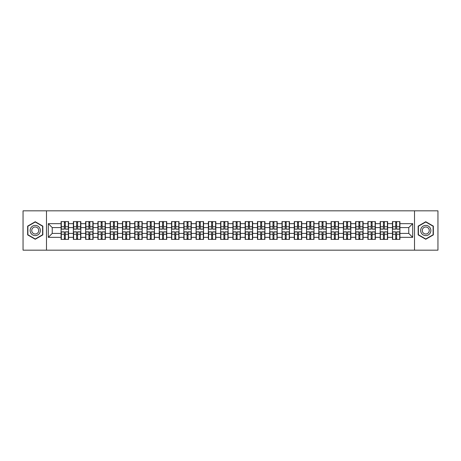 <?xml version="1.0" encoding="UTF-8"?>
<svg xmlns="http://www.w3.org/2000/svg" width="461" height="461" viewBox="0 0 461 461"><rect width="100%" height="100%" fill="white"/><g stroke="black" fill="none" stroke-linecap="round" stroke-linejoin="round"><path stroke-width="0.69" d="M414.508 250.167L437.95 250.167L437.95 210.833L414.508 210.833L414.508 250.167L46.492 250.167L46.492 210.833L23.05 210.833L23.05 250.167L46.492 250.167M414.508 210.833L46.492 210.833M408.763 233.41L408.763 227.59L399.912 227.59L399.912 233.41L408.763 233.41L412.699 237.346L412.699 223.654L399.912 223.654L399.912 221.608L392.438 221.608L392.438 227.59L387.643 227.59L387.643 233.41L392.438 233.41L392.438 227.59M412.699 237.346L399.912 237.346L399.912 239.392L392.438 239.392L392.438 237.346L387.643 237.346L387.643 239.392L380.169 239.392L380.169 237.346L375.369 237.346L375.369 239.392L367.895 239.392L367.895 237.346L363.095 237.346L363.095 239.392L355.621 239.392L355.621 237.346L350.827 237.346L350.827 239.392L343.353 239.392L343.353 237.346L338.553 237.346L338.553 239.392L331.079 239.392L331.079 237.346L326.279 237.346L326.279 239.392L318.805 239.392L318.805 237.346L314.004 237.346L314.004 239.392L306.536 239.392L306.536 237.346L301.736 237.346L301.736 239.392L294.262 239.392L294.262 237.346L289.462 237.346L289.462 239.392L281.988 239.392L281.988 237.346L277.188 237.346L277.188 239.392L269.714 239.392L269.714 237.346L264.919 237.346L264.919 239.392L257.445 239.392L257.445 237.346L252.645 237.346L252.645 239.392L245.171 239.392L245.171 237.346L240.371 237.346L240.371 239.392L232.897 239.392L232.897 237.346L228.103 237.346L228.103 239.392L220.629 239.392L220.629 237.346L215.829 237.346L215.829 239.392L208.355 239.392L208.355 237.346L203.555 237.346L203.555 239.392L196.081 239.392L196.081 237.346L191.286 237.346L191.286 239.392L183.812 239.392L183.812 237.346L179.012 237.346L179.012 239.392L171.538 239.392L171.538 237.346L166.738 237.346L166.738 239.392L159.264 239.392L159.264 237.346L154.464 237.346L154.464 239.392L146.996 239.392L146.996 237.346L142.195 237.346L142.195 239.392L134.721 239.392L134.721 237.346L129.921 237.346L129.921 239.392L122.447 239.392L122.447 237.346L117.647 237.346L117.647 239.392L110.173 239.392L110.173 237.346L105.379 237.346L105.379 239.392L97.905 239.392L97.905 237.346L93.105 237.346L93.105 239.392L85.631 239.392L85.631 237.346L80.831 237.346L80.831 239.392L73.357 239.392L73.357 237.346L68.562 237.346L68.562 239.392L61.088 239.392L61.088 237.346L48.301 237.346L48.301 223.654L61.088 223.654L61.088 227.59L52.237 227.59L52.237 233.41L61.088 233.41L61.088 227.59M392.438 223.654L387.643 223.654L387.643 221.608L380.169 221.608L380.169 223.654L375.369 223.654L375.369 221.608L367.895 221.608L367.895 223.654L363.095 223.654L363.095 221.608L355.621 221.608L355.621 223.654L350.827 223.654L350.827 221.608L343.353 221.608L343.353 223.654L338.553 223.654L338.553 221.608L331.079 221.608L331.079 223.654L326.279 223.654L326.279 221.608L318.805 221.608L318.805 223.654L314.004 223.654L314.004 221.608L306.536 221.608L306.536 223.654L301.736 223.654L301.736 221.608L294.262 221.608L294.262 223.654L289.462 223.654L289.462 221.608L281.988 221.608L281.988 223.654L277.188 223.654L277.188 221.608L269.714 221.608L269.714 223.654L264.919 223.654L264.919 221.608L257.445 221.608L257.445 223.654L252.645 223.654L252.645 221.608L245.171 221.608L245.171 223.654L240.371 223.654L240.371 221.608L232.897 221.608L232.897 223.654L228.103 223.654L228.103 221.608L220.629 221.608L220.629 223.654L215.829 223.654L215.829 221.608L208.355 221.608L208.355 223.654L203.555 223.654L203.555 221.608L196.081 221.608L196.081 223.654L191.286 223.654L191.286 221.608L183.812 221.608L183.812 223.654L179.012 223.654L179.012 221.608L171.538 221.608L171.538 223.654L166.738 223.654L166.738 221.608L159.264 221.608L159.264 223.654L154.464 223.654L154.464 221.608L146.996 221.608L146.996 223.654L142.195 223.654L142.195 221.608L134.721 221.608L134.721 223.654L129.921 223.654L129.921 221.608L122.447 221.608L122.447 223.654L117.647 223.654L117.647 221.608L110.173 221.608L110.173 223.654L105.379 223.654L105.379 221.608L97.905 221.608L97.905 223.654L93.105 223.654L93.105 221.608L85.631 221.608L85.631 223.654L80.831 223.654L80.831 221.608L73.357 221.608L73.357 223.654L68.562 223.654L68.562 221.608L61.088 221.608L61.088 223.654M392.438 233.41L392.438 237.346M387.643 233.41L387.643 237.346M387.643 223.654L387.643 227.59M375.369 233.41L380.169 233.41L380.169 227.59L375.369 227.59L375.369 237.346M380.169 233.41L380.169 237.346M380.169 223.654L380.169 227.59M375.369 223.654L375.369 227.59M363.095 233.41L367.895 233.41L367.895 227.59L363.095 227.59L363.095 237.346M367.895 233.41L367.895 237.346M367.895 223.654L367.895 227.59M363.095 223.654L363.095 227.59M350.827 233.41L355.621 233.41L355.621 227.59L350.827 227.59L350.827 237.346M355.621 233.41L355.621 237.346M355.621 223.654L355.621 227.59M350.827 223.654L350.827 227.59M338.553 233.41L343.353 233.41L343.353 227.59L338.553 227.59L338.553 237.346M343.353 233.41L343.353 237.346M343.353 223.654L343.353 227.59M338.553 223.654L338.553 227.59M326.279 233.41L331.079 233.41L331.079 227.59L326.279 227.59L326.279 237.346M331.079 233.41L331.079 237.346M331.079 223.654L331.079 227.59M326.279 223.654L326.279 227.59M314.004 233.41L318.805 233.41L318.805 227.59L314.004 227.59L314.004 237.346M318.805 233.41L318.805 237.346M318.805 223.654L318.805 227.59M314.004 223.654L314.004 227.59M301.736 233.41L306.536 233.41L306.536 227.59L301.736 227.59L301.736 237.346M306.536 233.41L306.536 237.346M306.536 223.654L306.536 227.59M301.736 223.654L301.736 227.59M289.462 233.41L294.262 233.41L294.262 227.59L289.462 227.59L289.462 237.346M294.262 233.41L294.262 237.346M294.262 223.654L294.262 227.59M289.462 223.654L289.462 227.59M277.188 233.41L281.988 233.41L281.988 227.59L277.188 227.59L277.188 237.346M281.988 233.41L281.988 237.346M281.988 223.654L281.988 227.59M277.188 223.654L277.188 227.59M264.919 233.41L269.714 233.41L269.714 227.59L264.919 227.59L264.919 237.346M269.714 233.41L269.714 237.346M269.714 223.654L269.714 227.59M264.919 223.654L264.919 227.59M252.645 233.41L257.445 233.41L257.445 227.59L252.645 227.59L252.645 237.346M257.445 233.41L257.445 237.346M257.445 223.654L257.445 227.59M252.645 223.654L252.645 227.59M240.371 233.41L245.171 233.41L245.171 227.59L240.371 227.59L240.371 237.346M245.171 233.41L245.171 237.346M245.171 223.654L245.171 227.59M240.371 223.654L240.371 227.59M228.103 233.41L232.897 233.41L232.897 227.59L228.103 227.59L228.103 237.346M232.897 233.41L232.897 237.346M232.897 223.654L232.897 227.59M228.103 223.654L228.103 227.59M215.829 233.41L220.629 233.41L220.629 227.59L215.829 227.59L215.829 237.346M220.629 233.41L220.629 237.346M220.629 223.654L220.629 227.59M215.829 223.654L215.829 227.59M203.555 233.41L208.355 233.41L208.355 227.59L203.555 227.59L203.555 237.346M208.355 233.41L208.355 237.346M208.355 223.654L208.355 227.59M203.555 223.654L203.555 227.59M191.286 233.41L196.081 233.41L196.081 227.59L191.286 227.59L191.286 237.346M196.081 233.41L196.081 237.346M196.081 223.654L196.081 227.59M191.286 223.654L191.286 227.59M179.012 233.41L183.812 233.41L183.812 227.59L179.012 227.59L179.012 237.346M183.812 233.41L183.812 237.346M183.812 223.654L183.812 227.59M179.012 223.654L179.012 227.59M166.738 233.41L171.538 233.41L171.538 227.59L166.738 227.59L166.738 237.346M171.538 233.41L171.538 237.346M171.538 223.654L171.538 227.59M166.738 223.654L166.738 227.59M154.464 233.41L159.264 233.41L159.264 227.59L154.464 227.59L154.464 237.346M159.264 233.41L159.264 237.346M159.264 223.654L159.264 227.59M154.464 223.654L154.464 227.59M142.195 233.41L146.996 233.41L146.996 227.59L142.195 227.59L142.195 237.346M146.996 233.41L146.996 237.346M146.996 223.654L146.996 227.59M142.195 223.654L142.195 227.59M129.921 233.41L134.721 233.41L134.721 227.59L129.921 227.59L129.921 237.346M134.721 233.41L134.721 237.346M134.721 223.654L134.721 227.59M129.921 223.654L129.921 227.59M117.647 233.41L122.447 233.41L122.447 227.59L117.647 227.59L117.647 237.346M122.447 233.41L122.447 237.346M122.447 223.654L122.447 227.59M117.647 223.654L117.647 227.59M105.379 233.41L110.173 233.41L110.173 227.59L105.379 227.59L105.379 237.346M110.173 233.41L110.173 237.346M110.173 223.654L110.173 227.59M105.379 223.654L105.379 227.59M93.105 233.41L97.905 233.41L97.905 227.59L93.105 227.59L93.105 237.346M97.905 233.41L97.905 237.346M97.905 223.654L97.905 227.59M93.105 223.654L93.105 227.59M80.831 233.41L85.631 233.41L85.631 227.59L80.831 227.59L80.831 237.346M85.631 233.41L85.631 237.346M85.631 223.654L85.631 227.59M80.831 223.654L80.831 227.59M68.562 233.41L73.357 233.41L73.357 227.59L68.562 227.59L68.562 237.346M73.357 233.41L73.357 237.346M73.357 223.654L73.357 227.59M68.562 223.654L68.562 227.59M61.088 233.41L61.088 237.346M52.237 233.41L48.301 237.346M48.301 223.654L52.237 227.59M399.912 233.41L399.912 237.346M399.912 223.654L399.912 227.59M412.699 223.654L408.763 227.59M35.243 221.735L27.654 226.115L27.654 234.885L35.243 239.265L42.833 234.885L42.833 226.115L35.243 221.735M418.167 234.885L425.757 239.265L433.346 234.885L433.346 226.115L425.757 221.735L418.167 226.115L418.167 234.885M68.326 221.608L68.326 229.163L65.295 229.163L65.295 221.608M64.35 221.608L64.35 229.163L61.325 229.163L61.325 221.608M64.35 222.634L65.295 222.634M65.295 225.544L64.35 225.544M61.325 239.392L61.325 231.837L64.35 231.837L64.35 239.392M65.295 239.392L65.295 231.837L68.326 231.837L68.326 239.392M65.295 238.366L64.35 238.366M64.35 235.456L65.295 235.456M35.243 225.389A5.111 5.111 0 0 0 30.132 230.5A5.111 5.111 0 0 0 35.243 235.611A5.111 5.111 0 0 0 40.355 230.5A5.111 5.111 0 0 0 35.243 225.389M35.243 226.996A3.504 3.504 0 0 0 31.746 230.5A3.504 3.504 0 0 0 35.243 234.004A3.504 3.504 0 0 0 38.747 230.5A3.504 3.504 0 0 0 35.243 226.996M42.596 234.747L35.243 238.994L27.89 234.747L27.89 226.253L35.243 222.006L42.596 226.253L42.596 234.747M430.182 227.941A5.111 5.111 0 0 0 423.198 226.074A5.111 5.111 0 0 0 421.325 233.059A5.111 5.111 0 0 0 428.315 234.926A5.111 5.111 0 0 0 430.182 227.941M428.788 228.748A3.504 3.504 0 0 0 424.005 227.469A3.504 3.504 0 0 0 422.725 232.252A3.504 3.504 0 0 0 427.508 233.531A3.504 3.504 0 0 0 428.788 228.748M425.757 238.994L418.404 234.747L418.404 226.253L425.757 222.006L433.11 226.253L433.11 234.747L425.757 238.994M80.594 221.608L80.594 229.163L77.569 229.163L77.569 221.608M76.624 221.608L76.624 229.163L73.593 229.163L73.593 221.608M76.624 222.634L77.569 222.634M77.569 225.544L76.624 225.544M92.868 221.608L92.868 229.163L89.837 229.163L89.837 221.608M88.898 221.608L88.898 229.163L85.867 229.163L85.867 221.608M88.898 222.634L89.837 222.634M89.837 225.544L88.898 225.544M105.143 221.608L105.143 229.163L102.112 229.163L102.112 221.608M101.166 221.608L101.166 229.163L98.141 229.163L98.141 221.608M101.166 222.634L102.112 222.634M102.112 225.544L101.166 225.544M117.411 221.608L117.411 229.163L114.386 229.163L114.386 221.608M113.441 221.608L113.441 229.163L110.41 229.163L110.41 221.608M113.441 222.634L114.386 222.634M114.386 225.544L113.441 225.544M129.685 221.608L129.685 229.163L126.66 229.163L126.66 221.608M125.715 221.608L125.715 229.163L122.684 229.163L122.684 221.608M125.715 222.634L126.66 222.634M126.66 225.544L125.715 225.544M73.593 239.392L73.593 231.837L76.624 231.837L76.624 239.392M77.569 239.392L77.569 231.837L80.594 231.837L80.594 239.392M77.569 238.366L76.624 238.366M76.624 235.456L77.569 235.456M85.867 239.392L85.867 231.837L88.898 231.837L88.898 239.392M89.837 239.392L89.837 231.837L92.868 231.837L92.868 239.392M89.837 238.366L88.898 238.366M88.898 235.456L89.837 235.456M98.141 239.392L98.141 231.837L101.166 231.837L101.166 239.392M102.112 239.392L102.112 231.837L105.143 231.837L105.143 239.392M102.112 238.366L101.166 238.366M101.166 235.456L102.112 235.456M110.41 239.392L110.41 231.837L113.441 231.837L113.441 239.392M114.386 239.392L114.386 231.837L117.411 231.837L117.411 239.392M114.386 238.366L113.441 238.366M113.441 235.456L114.386 235.456M122.684 239.392L122.684 231.837L125.715 231.837L125.715 239.392M126.66 239.392L126.66 231.837L129.685 231.837L129.685 239.392M126.66 238.366L125.715 238.366M125.715 235.456L126.66 235.456M141.959 221.608L141.959 229.163L138.928 229.163L138.928 221.608M137.983 221.608L137.983 229.163L134.958 229.163L134.958 221.608M137.983 222.634L138.928 222.634M138.928 225.544L137.983 225.544M134.958 239.392L134.958 231.837L137.983 231.837L137.983 239.392M138.928 239.392L138.928 231.837L141.959 231.837L141.959 239.392M138.928 238.366L137.983 238.366M137.983 235.456L138.928 235.456M154.233 221.608L154.233 229.163L151.202 229.163L151.202 221.608M150.257 221.608L150.257 229.163L147.226 229.163L147.226 221.608M150.257 222.634L151.202 222.634M151.202 225.544L150.257 225.544M147.226 239.392L147.226 231.837L150.257 231.837L150.257 239.392M151.202 239.392L151.202 231.837L154.233 231.837L154.233 239.392M151.202 238.366L150.257 238.366M150.257 235.456L151.202 235.456M166.502 221.608L166.502 229.163L163.476 229.163L163.476 221.608M162.531 221.608L162.531 229.163L159.5 229.163L159.5 221.608M162.531 222.634L163.476 222.634M163.476 225.544L162.531 225.544M159.5 239.392L159.5 231.837L162.531 231.837L162.531 239.392M163.476 239.392L163.476 231.837L166.502 231.837L166.502 239.392M163.476 238.366L162.531 238.366M162.531 235.456L163.476 235.456M178.776 221.608L178.776 229.163L175.745 229.163L175.745 221.608M174.8 221.608L174.8 229.163L171.774 229.163L171.774 221.608M174.8 222.634L175.745 222.634M175.745 225.544L174.8 225.544M171.774 239.392L171.774 231.837L174.8 231.837L174.8 239.392M175.745 239.392L175.745 231.837L178.776 231.837L178.776 239.392M175.745 238.366L174.8 238.366M174.8 235.456L175.745 235.456M191.05 221.608L191.05 229.163L188.019 229.163L188.019 221.608M187.074 221.608L187.074 229.163L184.048 229.163L184.048 221.608M187.074 222.634L188.019 222.634M188.019 225.544L187.074 225.544M184.048 239.392L184.048 231.837L187.074 231.837L187.074 239.392M188.019 239.392L188.019 231.837L191.05 231.837L191.05 239.392M188.019 238.366L187.074 238.366M187.074 235.456L188.019 235.456M203.318 221.608L203.318 229.163L200.293 229.163L200.293 221.608M199.348 221.608L199.348 229.163L196.317 229.163L196.317 221.608M199.348 222.634L200.293 222.634M200.293 225.544L199.348 225.544M196.317 239.392L196.317 231.837L199.348 231.837L199.348 239.392M200.293 239.392L200.293 231.837L203.318 231.837L203.318 239.392M200.293 238.366L199.348 238.366M199.348 235.456L200.293 235.456M215.592 221.608L215.592 229.163L212.561 229.163L212.561 221.608M211.622 221.608L211.622 229.163L208.591 229.163L208.591 221.608M211.622 222.634L212.561 222.634M212.561 225.544L211.622 225.544M208.591 239.392L208.591 231.837L211.622 231.837L211.622 239.392M212.561 239.392L212.561 231.837L215.592 231.837L215.592 239.392M212.561 238.366L211.622 238.366M211.622 235.456L212.561 235.456M227.867 221.608L227.867 229.163L224.835 229.163L224.835 221.608M223.89 221.608L223.89 229.163L220.865 229.163L220.865 221.608M223.89 222.634L224.835 222.634M224.835 225.544L223.89 225.544M220.865 239.392L220.865 231.837L223.89 231.837L223.89 239.392M224.835 239.392L224.835 231.837L227.867 231.837L227.867 239.392M224.835 238.366L223.89 238.366M223.89 235.456L224.835 235.456M240.135 221.608L240.135 229.163L237.11 229.163L237.11 221.608M236.165 221.608L236.165 229.163L233.133 229.163L233.133 221.608M236.165 222.634L237.11 222.634M237.11 225.544L236.165 225.544M233.133 239.392L233.133 231.837L236.165 231.837L236.165 239.392M237.11 239.392L237.11 231.837L240.135 231.837L240.135 239.392M237.11 238.366L236.165 238.366M236.165 235.456L237.11 235.456M252.409 221.608L252.409 229.163L249.378 229.163L249.378 221.608M248.439 221.608L248.439 229.163L245.408 229.163L245.408 221.608M248.439 222.634L249.378 222.634M249.378 225.544L248.439 225.544M245.408 239.392L245.408 231.837L248.439 231.837L248.439 239.392M249.378 239.392L249.378 231.837L252.409 231.837L252.409 239.392M249.378 238.366L248.439 238.366M248.439 235.456L249.378 235.456M264.683 221.608L264.683 229.163L261.652 229.163L261.652 221.608M260.707 221.608L260.707 229.163L257.682 229.163L257.682 221.608M260.707 222.634L261.652 222.634M261.652 225.544L260.707 225.544M257.682 239.392L257.682 231.837L260.707 231.837L260.707 239.392M261.652 239.392L261.652 231.837L264.683 231.837L264.683 239.392M261.652 238.366L260.707 238.366M260.707 235.456L261.652 235.456M276.952 221.608L276.952 229.163L273.926 229.163L273.926 221.608M272.981 221.608L272.981 229.163L269.95 229.163L269.95 221.608M272.981 222.634L273.926 222.634M273.926 225.544L272.981 225.544M269.95 239.392L269.95 231.837L272.981 231.837L272.981 239.392M273.926 239.392L273.926 231.837L276.952 231.837L276.952 239.392M273.926 238.366L272.981 238.366M272.981 235.456L273.926 235.456M289.226 221.608L289.226 229.163L286.2 229.163L286.2 221.608M285.255 221.608L285.255 229.163L282.224 229.163L282.224 221.608M285.255 222.634L286.2 222.634M286.2 225.544L285.255 225.544M282.224 239.392L282.224 231.837L285.255 231.837L285.255 239.392M286.2 239.392L286.2 231.837L289.226 231.837L289.226 239.392M286.2 238.366L285.255 238.366M285.255 235.456L286.2 235.456M301.5 221.608L301.5 229.163L298.469 229.163L298.469 221.608M297.524 221.608L297.524 229.163L294.498 229.163L294.498 221.608M297.524 222.634L298.469 222.634M298.469 225.544L297.524 225.544M294.498 239.392L294.498 231.837L297.524 231.837L297.524 239.392M298.469 239.392L298.469 231.837L301.5 231.837L301.5 239.392M298.469 238.366L297.524 238.366M297.524 235.456L298.469 235.456M313.774 221.608L313.774 229.163L310.743 229.163L310.743 221.608M309.798 221.608L309.798 229.163L306.767 229.163L306.767 221.608M309.798 222.634L310.743 222.634M310.743 225.544L309.798 225.544M306.767 239.392L306.767 231.837L309.798 231.837L309.798 239.392M310.743 239.392L310.743 231.837L313.774 231.837L313.774 239.392M310.743 238.366L309.798 238.366M309.798 235.456L310.743 235.456M326.042 221.608L326.042 229.163L323.017 229.163L323.017 221.608M322.072 221.608L322.072 229.163L319.041 229.163L319.041 221.608M322.072 222.634L323.017 222.634M323.017 225.544L322.072 225.544M319.041 239.392L319.041 231.837L322.072 231.837L322.072 239.392M323.017 239.392L323.017 231.837L326.042 231.837L326.042 239.392M323.017 238.366L322.072 238.366M322.072 235.456L323.017 235.456M338.316 221.608L338.316 229.163L335.285 229.163L335.285 221.608M334.34 221.608L334.34 229.163L331.315 229.163L331.315 221.608M334.34 222.634L335.285 222.634M335.285 225.544L334.34 225.544M331.315 239.392L331.315 231.837L334.34 231.837L334.34 239.392M335.285 239.392L335.285 231.837L338.316 231.837L338.316 239.392M335.285 238.366L334.34 238.366M334.34 235.456L335.285 235.456M350.591 221.608L350.591 229.163L347.559 229.163L347.559 221.608M346.614 221.608L346.614 229.163L343.589 229.163L343.589 221.608M346.614 222.634L347.559 222.634M347.559 225.544L346.614 225.544M343.589 239.392L343.589 231.837L346.614 231.837L346.614 239.392M347.559 239.392L347.559 231.837L350.591 231.837L350.591 239.392M347.559 238.366L346.614 238.366M346.614 235.456L347.559 235.456M362.859 221.608L362.859 229.163L359.834 229.163L359.834 221.608M358.889 221.608L358.889 229.163L355.857 229.163L355.857 221.608M358.889 222.634L359.834 222.634M359.834 225.544L358.889 225.544M355.857 239.392L355.857 231.837L358.889 231.837L358.889 239.392M359.834 239.392L359.834 231.837L362.859 231.837L362.859 239.392M359.834 238.366L358.889 238.366M358.889 235.456L359.834 235.456M375.133 221.608L375.133 229.163L372.102 229.163L372.102 221.608M371.163 221.608L371.163 229.163L368.132 229.163L368.132 221.608M371.163 222.634L372.102 222.634M372.102 225.544L371.163 225.544M368.132 239.392L368.132 231.837L371.163 231.837L371.163 239.392M372.102 239.392L372.102 231.837L375.133 231.837L375.133 239.392M372.102 238.366L371.163 238.366M371.163 235.456L372.102 235.456M387.407 221.608L387.407 229.163L384.376 229.163L384.376 221.608M383.431 221.608L383.431 229.163L380.406 229.163L380.406 221.608M383.431 222.634L384.376 222.634M384.376 225.544L383.431 225.544M380.406 239.392L380.406 231.837L383.431 231.837L383.431 239.392M384.376 239.392L384.376 231.837L387.407 231.837L387.407 239.392M384.376 238.366L383.431 238.366M383.431 235.456L384.376 235.456M399.675 221.608L399.675 229.163L396.65 229.163L396.65 221.608M395.705 221.608L395.705 229.163L392.674 229.163L392.674 221.608M395.705 222.634L396.65 222.634M396.65 225.544L395.705 225.544M392.674 239.392L392.674 231.837L395.705 231.837L395.705 239.392M396.65 239.392L396.65 231.837L399.675 231.837L399.675 239.392M396.65 238.366L395.705 238.366M395.705 235.456L396.65 235.456M64.35 226.737L61.325 226.737M64.35 229.059L61.325 229.059M68.326 226.737L65.295 226.737M68.326 229.059L65.295 229.059M65.295 234.263L68.326 234.263M65.295 231.941L68.326 231.941M61.325 234.263L64.35 234.263M61.325 231.941L64.35 231.941M76.624 226.737L73.593 226.737M76.624 229.059L73.593 229.059M80.594 226.737L77.569 226.737M80.594 229.059L77.569 229.059M88.898 226.737L85.867 226.737M88.898 229.059L85.867 229.059M92.868 226.737L89.837 226.737M92.868 229.059L89.837 229.059M101.166 226.737L98.141 226.737M101.166 229.059L98.141 229.059M105.143 226.737L102.112 226.737M105.143 229.059L102.112 229.059M113.441 226.737L110.41 226.737M113.441 229.059L110.41 229.059M117.411 226.737L114.386 226.737M117.411 229.059L114.386 229.059M125.715 226.737L122.684 226.737M125.715 229.059L122.684 229.059M129.685 226.737L126.66 226.737M129.685 229.059L126.66 229.059M77.569 234.263L80.594 234.263M77.569 231.941L80.594 231.941M73.593 234.263L76.624 234.263M73.593 231.941L76.624 231.941M89.837 234.263L92.868 234.263M89.837 231.941L92.868 231.941M85.867 234.263L88.898 234.263M85.867 231.941L88.898 231.941M102.112 234.263L105.143 234.263M102.112 231.941L105.143 231.941M98.141 234.263L101.166 234.263M98.141 231.941L101.166 231.941M114.386 234.263L117.411 234.263M114.386 231.941L117.411 231.941M110.41 234.263L113.441 234.263M110.41 231.941L113.441 231.941M126.66 234.263L129.685 234.263M126.66 231.941L129.685 231.941M122.684 234.263L125.715 234.263M122.684 231.941L125.715 231.941M137.983 226.737L134.958 226.737M137.983 229.059L134.958 229.059M141.959 226.737L138.928 226.737M141.959 229.059L138.928 229.059M138.928 234.263L141.959 234.263M138.928 231.941L141.959 231.941M134.958 234.263L137.983 234.263M134.958 231.941L137.983 231.941M150.257 226.737L147.226 226.737M150.257 229.059L147.226 229.059M154.233 226.737L151.202 226.737M154.233 229.059L151.202 229.059M151.202 234.263L154.233 234.263M151.202 231.941L154.233 231.941M147.226 234.263L150.257 234.263M147.226 231.941L150.257 231.941M162.531 226.737L159.5 226.737M162.531 229.059L159.5 229.059M166.502 226.737L163.476 226.737M166.502 229.059L163.476 229.059M163.476 234.263L166.502 234.263M163.476 231.941L166.502 231.941M159.5 234.263L162.531 234.263M159.5 231.941L162.531 231.941M174.8 226.737L171.774 226.737M174.8 229.059L171.774 229.059M178.776 226.737L175.745 226.737M178.776 229.059L175.745 229.059M175.745 234.263L178.776 234.263M175.745 231.941L178.776 231.941M171.774 234.263L174.8 234.263M171.774 231.941L174.8 231.941M187.074 226.737L184.048 226.737M187.074 229.059L184.048 229.059M191.05 226.737L188.019 226.737M191.05 229.059L188.019 229.059M188.019 234.263L191.05 234.263M188.019 231.941L191.05 231.941M184.048 234.263L187.074 234.263M184.048 231.941L187.074 231.941M199.348 226.737L196.317 226.737M199.348 229.059L196.317 229.059M203.318 226.737L200.293 226.737M203.318 229.059L200.293 229.059M200.293 234.263L203.318 234.263M200.293 231.941L203.318 231.941M196.317 234.263L199.348 234.263M196.317 231.941L199.348 231.941M211.622 226.737L208.591 226.737M211.622 229.059L208.591 229.059M215.592 226.737L212.561 226.737M215.592 229.059L212.561 229.059M212.561 234.263L215.592 234.263M212.561 231.941L215.592 231.941M208.591 234.263L211.622 234.263M208.591 231.941L211.622 231.941M223.89 226.737L220.865 226.737M223.89 229.059L220.865 229.059M227.867 226.737L224.835 226.737M227.867 229.059L224.835 229.059M224.835 234.263L227.867 234.263M224.835 231.941L227.867 231.941M220.865 234.263L223.89 234.263M220.865 231.941L223.89 231.941M236.165 226.737L233.133 226.737M236.165 229.059L233.133 229.059M240.135 226.737L237.11 226.737M240.135 229.059L237.11 229.059M237.11 234.263L240.135 234.263M237.11 231.941L240.135 231.941M233.133 234.263L236.165 234.263M233.133 231.941L236.165 231.941M248.439 226.737L245.408 226.737M248.439 229.059L245.408 229.059M252.409 226.737L249.378 226.737M252.409 229.059L249.378 229.059M249.378 234.263L252.409 234.263M249.378 231.941L252.409 231.941M245.408 234.263L248.439 234.263M245.408 231.941L248.439 231.941M260.707 226.737L257.682 226.737M260.707 229.059L257.682 229.059M264.683 226.737L261.652 226.737M264.683 229.059L261.652 229.059M261.652 234.263L264.683 234.263M261.652 231.941L264.683 231.941M257.682 234.263L260.707 234.263M257.682 231.941L260.707 231.941M272.981 226.737L269.95 226.737M272.981 229.059L269.95 229.059M276.952 226.737L273.926 226.737M276.952 229.059L273.926 229.059M273.926 234.263L276.952 234.263M273.926 231.941L276.952 231.941M269.95 234.263L272.981 234.263M269.95 231.941L272.981 231.941M285.255 226.737L282.224 226.737M285.255 229.059L282.224 229.059M289.226 226.737L286.2 226.737M289.226 229.059L286.2 229.059M286.2 234.263L289.226 234.263M286.2 231.941L289.226 231.941M282.224 234.263L285.255 234.263M282.224 231.941L285.255 231.941M297.524 226.737L294.498 226.737M297.524 229.059L294.498 229.059M301.5 226.737L298.469 226.737M301.5 229.059L298.469 229.059M298.469 234.263L301.5 234.263M298.469 231.941L301.5 231.941M294.498 234.263L297.524 234.263M294.498 231.941L297.524 231.941M309.798 226.737L306.767 226.737M309.798 229.059L306.767 229.059M313.774 226.737L310.743 226.737M313.774 229.059L310.743 229.059M310.743 234.263L313.774 234.263M310.743 231.941L313.774 231.941M306.767 234.263L309.798 234.263M306.767 231.941L309.798 231.941M322.072 226.737L319.041 226.737M322.072 229.059L319.041 229.059M326.042 226.737L323.017 226.737M326.042 229.059L323.017 229.059M323.017 234.263L326.042 234.263M323.017 231.941L326.042 231.941M319.041 234.263L322.072 234.263M319.041 231.941L322.072 231.941M334.34 226.737L331.315 226.737M334.34 229.059L331.315 229.059M338.316 226.737L335.285 226.737M338.316 229.059L335.285 229.059M335.285 234.263L338.316 234.263M335.285 231.941L338.316 231.941M331.315 234.263L334.34 234.263M331.315 231.941L334.34 231.941M346.614 226.737L343.589 226.737M346.614 229.059L343.589 229.059M350.591 226.737L347.559 226.737M350.591 229.059L347.559 229.059M347.559 234.263L350.591 234.263M347.559 231.941L350.591 231.941M343.589 234.263L346.614 234.263M343.589 231.941L346.614 231.941M358.889 226.737L355.857 226.737M358.889 229.059L355.857 229.059M362.859 226.737L359.834 226.737M362.859 229.059L359.834 229.059M359.834 234.263L362.859 234.263M359.834 231.941L362.859 231.941M355.857 234.263L358.889 234.263M355.857 231.941L358.889 231.941M371.163 226.737L368.132 226.737M371.163 229.059L368.132 229.059M375.133 226.737L372.102 226.737M375.133 229.059L372.102 229.059M372.102 234.263L375.133 234.263M372.102 231.941L375.133 231.941M368.132 234.263L371.163 234.263M368.132 231.941L371.163 231.941M383.431 226.737L380.406 226.737M383.431 229.059L380.406 229.059M387.407 226.737L384.376 226.737M387.407 229.059L384.376 229.059M384.376 234.263L387.407 234.263M384.376 231.941L387.407 231.941M380.406 234.263L383.431 234.263M380.406 231.941L383.431 231.941M395.705 226.737L392.674 226.737M395.705 229.059L392.674 229.059M399.675 226.737L396.65 226.737M399.675 229.059L396.65 229.059M396.65 234.263L399.675 234.263M396.65 231.941L399.675 231.941M392.674 234.263L395.705 234.263M392.674 231.941L395.705 231.941"/></g></svg>
